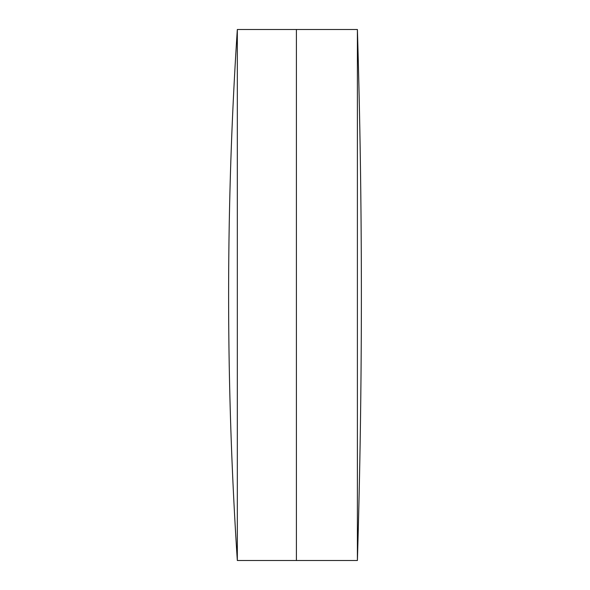 <?xml version="1.0" encoding="UTF-8"?>
<svg xmlns="http://www.w3.org/2000/svg" width="590" height="590" viewBox="0 0 590 590"><rect width="100%" height="100%" fill="white"/><g stroke="black" fill="none" stroke-linecap="round" stroke-linejoin="round"><path stroke-width="0.89" d="M357.4 560.5L357.4 29.5A8863.452 8863.452 0 0 1 357.4 560.5L296.401 560.5L296.401 29.5L237.328 29.5A4052.99 4052.99 0 0 0 237.328 560.5L237.328 29.5M357.4 29.5L296.401 29.5L296.401 560.5L237.328 560.5"/></g></svg>
